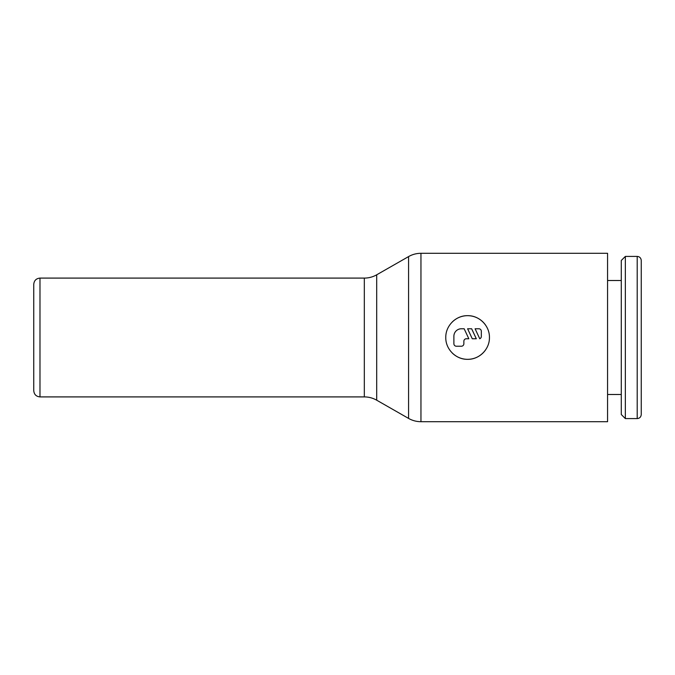 <?xml version="1.0" encoding="UTF-8"?>
<svg xmlns="http://www.w3.org/2000/svg" width="675" height="675" viewBox="0 0 675 675"><rect width="100%" height="100%" fill="white"/><g stroke="black" fill="none" stroke-linecap="round" stroke-linejoin="round"><path stroke-width="1.01" d="M637.2 256.416C639.638 256.635 640.988 257.985 641.25 260.474L641.25 414.526C640.988 417.015 639.638 418.365 637.2 418.584L625.345 418.584L621.287 414.526L621.287 260.474L625.345 256.416L637.2 256.416L637.2 418.584M625.345 256.416L625.345 418.584M607.567 280.505L621.287 280.505M621.287 394.495L607.567 394.495M364.323 278.092C368.736 278.075 372.862 276.978 376.701 274.801L408.577 256.584C412.417 254.416 416.543 253.319 420.955 253.302L607.567 253.302L607.567 421.698L420.955 421.698C416.543 421.681 412.417 420.584 408.577 418.416L376.701 400.199C372.862 398.022 368.736 396.925 364.323 396.908L39.985 396.908C36.197 396.537 34.121 394.462 33.75 390.673L33.75 284.327C34.121 280.538 36.197 278.463 39.985 278.092L364.323 278.092L364.323 396.908M489.434 337.5C489.704 349.203 479.309 359.598 467.606 359.328C455.903 359.598 445.508 349.203 445.778 337.5C445.508 325.797 455.903 315.402 467.606 315.672C479.309 315.402 489.704 325.797 489.434 337.5M485.713 349.692A21.828 21.828 0 0 1 452.174 352.932M478.837 328.767A2.498 2.498 0 0 1 481.326 331.265L481.326 336.251A2.498 2.498 0 0 1 479.748 338.749L475.09 328.767L478.837 328.767M463.868 343.735A2.498 2.498 0 0 1 461.371 346.233L456.384 346.233A2.498 2.498 0 0 1 453.887 343.735L453.887 336.251A7.484 7.484 0 0 1 461.371 328.767L464.164 328.767L468.821 338.749L466.358 338.749A2.498 2.498 0 0 0 463.868 341.246L463.868 343.735M476.305 338.749L472.264 338.749L467.606 328.767L471.648 328.767L476.305 338.749M452.174 322.068A21.828 21.828 0 0 1 485.713 325.308M420.955 253.302L420.955 421.698M408.577 256.584L408.577 418.416M376.701 274.801L376.701 400.199M39.985 278.092L39.985 396.908"/></g></svg>
